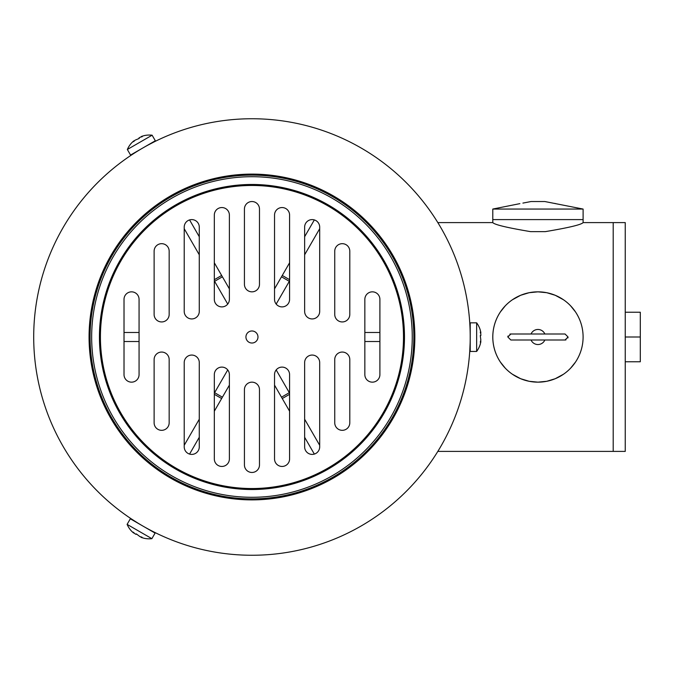 <?xml version="1.0" encoding="UTF-8"?>
<svg xmlns="http://www.w3.org/2000/svg" width="674" height="674" viewBox="0 0 674 674"><rect width="100%" height="100%" fill="white"/><g stroke="black" fill="none" stroke-linecap="round" stroke-linejoin="round"><path stroke-width="1.01" d="M229.379 385.14L214.324 411.207M189.571 454.082L199.277 437.283M199.277 419.22L184.221 445.287M214.324 393.144L227.728 369.933M304.64 437.283L314.337 454.082M274.537 385.14L289.584 411.207M276.18 369.933L289.584 393.144M319.687 445.287L304.64 419.22M364.845 341.516L379.9 341.516M379.9 332.484L364.845 332.484M304.64 254.78L319.687 228.713M289.584 280.856L276.18 304.067M274.537 288.86L289.584 262.793M314.337 219.918L304.64 236.717M199.277 236.717L189.571 219.918M229.379 288.86L214.324 262.793M227.728 304.067L214.324 280.856M184.221 228.713L199.277 254.78M139.063 332.484L124.016 332.484M124.016 341.516L139.063 341.516M480.663 333.504L480.832 332.425A24.037 24.037 0 0 0 480.284 330.235L480.284 330.066A24.087 24.087 0 0 0 476.644 322.838L470.208 322.838L470.208 351.44L476.644 351.44A24.087 24.087 0 0 0 480.284 344.212L480.284 344.043A24.037 24.037 0 0 0 480.832 341.853L480.663 340.774M476.644 322.838L476.644 351.44M480.832 333.108A18.324 8.046 128.3 0 0 480.284 332.139A18.324 10.211 58.1 0 1 480.832 334.245L480.832 335.585L480.284 335.585L480.832 340.033A18.324 10.211 121.9 0 1 480.284 342.139A18.324 8.046 51.7 0 0 480.832 341.17M134.573 140.681L133.553 141.077A24.037 24.037 0 0 0 131.935 142.644L131.784 142.728A24.087 24.087 0 0 0 127.344 149.493L130.562 155.062L155.332 140.765L152.113 135.196A24.087 24.087 0 0 0 144.034 135.651L143.891 135.735A24.037 24.037 0 0 0 141.717 136.359L140.874 137.041M127.344 149.493L152.113 135.196M134.143 140.731A18.324 8.046 8.3 0 0 133.578 141.692A18.324 10.211 -61.9 0 1 135.129 140.167L139.257 138.414L138.979 137.943L140.141 137.269A18.324 10.211 1.9 0 1 142.239 136.687A18.324 8.046 -68.3 0 0 141.127 136.704M143.899 147.37L143.899 147.37A218.258 218.258 0 0 1 148.086 145.045L154.767 141.574M142.003 148.465L141.995 148.465A218.258 218.258 0 0 0 137.656 151.069M140.63 536.816L141.481 537.498A24.037 24.037 0 0 0 143.646 538.122L143.798 538.206A24.087 24.087 0 0 0 151.877 538.669L155.087 533.092L130.326 518.795L127.108 524.364A24.087 24.087 0 0 0 131.54 531.137L131.691 531.222A24.037 24.037 0 0 0 133.317 532.789L134.328 533.176M151.877 538.669L127.108 524.364M140.883 537.161A18.324 8.046 -111.7 0 0 142.003 537.17A18.324 10.211 178.1 0 1 139.906 536.588L136.325 533.892L136.055 534.372L134.893 533.698A18.324 10.211 -118.1 0 1 133.334 532.174A18.324 8.046 171.7 0 0 133.907 533.126M470.132 343.024L469.786 350.547M137.656 522.931L131.304 518.879M251.958 555.258A218.258 218.258 0 0 1 62.943 227.871A218.258 218.258 0 0 1 440.973 227.871A218.258 218.258 0 0 1 251.958 555.258A218.258 218.258 0 0 1 62.943 227.871A218.258 218.258 0 0 1 440.973 227.871A218.258 218.258 0 0 1 251.958 555.258M251.958 330.976A6.024 6.024 0 0 0 245.934 337A6.024 6.024 0 0 0 251.958 343.024A6.024 6.024 0 0 0 257.974 337A6.024 6.024 0 0 0 251.958 330.976M221.856 306.897A7.524 7.524 0 0 0 229.379 299.366L229.379 215.082A7.524 7.524 0 0 0 221.856 207.55A7.524 7.524 0 0 0 214.324 215.082L214.324 299.366A7.524 7.524 0 0 0 221.856 306.897M191.745 318.937A7.524 7.524 0 0 0 199.277 311.413L199.277 227.121A7.524 7.524 0 0 0 191.745 219.598A7.524 7.524 0 0 0 184.221 227.121L184.221 311.413A7.524 7.524 0 0 0 191.745 318.937M161.642 321.945A7.524 7.524 0 0 0 169.166 314.421L169.166 251.2A7.524 7.524 0 0 0 161.642 243.676A7.524 7.524 0 0 0 154.119 251.2L154.119 314.421A7.524 7.524 0 0 0 161.642 321.945M139.063 299.366A7.524 7.524 0 0 0 131.54 291.842A7.524 7.524 0 0 0 124.016 299.366L124.016 374.634A7.524 7.524 0 0 0 131.54 382.158A7.524 7.524 0 0 0 139.063 374.634L139.063 299.366M154.119 422.8A7.524 7.524 0 0 0 161.642 430.324A7.524 7.524 0 0 0 169.166 422.8L169.166 359.579A7.524 7.524 0 0 0 161.642 352.055A7.524 7.524 0 0 0 154.119 359.579L154.119 422.8M184.221 446.879A7.524 7.524 0 0 0 191.745 454.402A7.524 7.524 0 0 0 199.277 446.879L199.277 362.587A7.524 7.524 0 0 0 191.745 355.063A7.524 7.524 0 0 0 184.221 362.587L184.221 446.879M214.324 458.918A7.524 7.524 0 0 0 221.856 466.45A7.524 7.524 0 0 0 229.379 458.918L229.379 374.634A7.524 7.524 0 0 0 221.856 367.103A7.524 7.524 0 0 0 214.324 374.634L214.324 458.918M259.482 209.058A7.524 7.524 0 0 0 251.958 201.534A7.524 7.524 0 0 0 244.426 209.058L244.426 284.318A7.524 7.524 0 0 0 251.958 291.842A7.524 7.524 0 0 0 259.482 284.318L259.482 209.058M289.584 215.082A7.524 7.524 0 0 0 282.061 207.55A7.524 7.524 0 0 0 274.537 215.082L274.537 299.366A7.524 7.524 0 0 0 282.061 306.897A7.524 7.524 0 0 0 289.584 299.366L289.584 215.082M319.687 227.121A7.524 7.524 0 0 0 312.163 219.598A7.524 7.524 0 0 0 304.64 227.121L304.64 311.413A7.524 7.524 0 0 0 312.163 318.937A7.524 7.524 0 0 0 319.687 311.413L319.687 227.121M349.798 251.2A7.524 7.524 0 0 0 342.266 243.676A7.524 7.524 0 0 0 334.742 251.2L334.742 314.421A7.524 7.524 0 0 0 342.266 321.945A7.524 7.524 0 0 0 349.798 314.421L349.798 251.2M372.377 382.158A7.524 7.524 0 0 0 379.9 374.634L379.9 299.366A7.524 7.524 0 0 0 372.377 291.842A7.524 7.524 0 0 0 364.845 299.366L364.845 374.634A7.524 7.524 0 0 0 372.377 382.158M342.266 352.055A7.524 7.524 0 0 0 334.742 359.579L334.742 422.8A7.524 7.524 0 0 0 342.266 430.324A7.524 7.524 0 0 0 349.798 422.8L349.798 359.579A7.524 7.524 0 0 0 342.266 352.055M312.163 355.063A7.524 7.524 0 0 0 304.64 362.587L304.64 446.879A7.524 7.524 0 0 0 312.163 454.402A7.524 7.524 0 0 0 319.687 446.879L319.687 362.587A7.524 7.524 0 0 0 312.163 355.063M282.061 367.103A7.524 7.524 0 0 0 274.537 374.634L274.537 458.918A7.524 7.524 0 0 0 282.061 466.45A7.524 7.524 0 0 0 289.584 458.918L289.584 374.634A7.524 7.524 0 0 0 282.061 367.103M244.426 389.682L244.426 464.942A7.524 7.524 0 0 0 251.958 472.466A7.524 7.524 0 0 0 259.482 464.942L259.482 389.682A7.524 7.524 0 0 0 251.958 382.158A7.524 7.524 0 0 0 244.426 389.682M613.205 337L613.205 222.605L625.245 222.605L625.245 451.395L613.205 451.395L613.205 337M625.245 312.231L640.3 312.231L640.3 361.769L625.245 361.769M625.245 337L640.3 337M522.898 203.093L531.045 201.534L544.845 201.534L583.103 209.058L492.787 209.058L492.787 219.598L583.103 219.598L492.787 219.598L492.787 222.605L437.83 222.605M519.881 203.641L492.787 209.058M555.401 203.54L554.651 203.405M437.83 451.395L613.205 451.395L613.205 222.605L583.103 222.605L583.103 209.058M530.573 231.637C507.151 227.702 494.564 224.695 492.787 222.605C494.564 224.695 507.151 227.702 530.573 231.637L545.317 231.637C568.738 227.702 581.333 224.695 583.103 222.605C581.333 224.695 568.738 227.702 545.317 231.637M563.515 299.778L555.224 295.279L546.757 292.71L537.945 291.842L529.141 292.71L520.665 295.279L512.375 299.778M505.357 305.743L500.403 311.91C495.382 319.535 492.846 327.901 492.787 337C492.846 346.099 495.382 354.465 500.403 362.09L505.357 368.257M512.375 374.222L520.665 378.721L529.132 381.29L537.945 382.158L546.757 381.29L555.224 378.721L563.515 374.222M570.541 368.257L575.495 362.09C580.508 354.465 583.052 346.099 583.103 337C583.052 327.901 580.508 319.535 575.495 311.91L570.541 305.743M537.945 382.158A45.158 45.158 0 0 1 498.836 314.421A45.158 45.158 0 0 1 577.054 314.421A45.158 45.158 0 0 1 537.945 382.158A45.158 45.158 0 0 1 525.712 293.535A45.158 45.158 0 0 1 579.328 318.937A45.158 45.158 0 0 1 537.945 382.158M565.039 333.992L510.85 333.992L507.842 337L510.85 340.008L565.039 340.008L568.047 337L565.039 333.992M544.845 340.008A7.524 7.524 0 0 1 531.045 340.008M531.045 333.992A7.524 7.524 0 0 1 544.845 333.992M568.047 337A3.008 3.008 0 0 1 567.887 337.969M566.008 339.848A3.008 3.008 0 0 1 565.039 340.008M507.842 337A3.008 3.008 0 0 1 508.002 336.031M509.881 334.152A3.008 3.008 0 0 1 510.85 333.992M214.324 394.315L221.645 398.536M214.593 392.681L222.42 397.197M222.42 276.803L214.593 281.319M221.645 275.464L214.324 279.685M289.315 281.319L281.496 276.803M289.584 279.685L282.271 275.464M281.496 397.197L289.315 392.681M282.271 398.536L289.584 394.315M251.958 499.889A162.889 162.889 0 0 1 110.89 255.556A162.889 162.889 0 0 1 393.026 255.556A162.889 162.889 0 0 1 251.958 499.889M251.958 498.878A161.878 161.878 0 0 1 111.766 256.061A161.878 161.878 0 0 1 392.15 256.061A161.878 161.878 0 0 1 251.958 498.878M251.958 497.294A160.294 160.294 0 0 1 113.139 256.853A160.294 160.294 0 0 1 390.777 256.853A160.294 160.294 0 0 1 251.958 497.294M251.958 489.518A152.518 152.518 0 0 1 119.871 260.737A152.518 152.518 0 0 1 384.045 260.737A152.518 152.518 0 0 1 251.958 489.518M251.958 488.54A151.54 151.54 0 0 1 120.722 261.234A151.54 151.54 0 0 1 383.194 261.234A151.54 151.54 0 0 1 251.958 488.54"/></g></svg>
